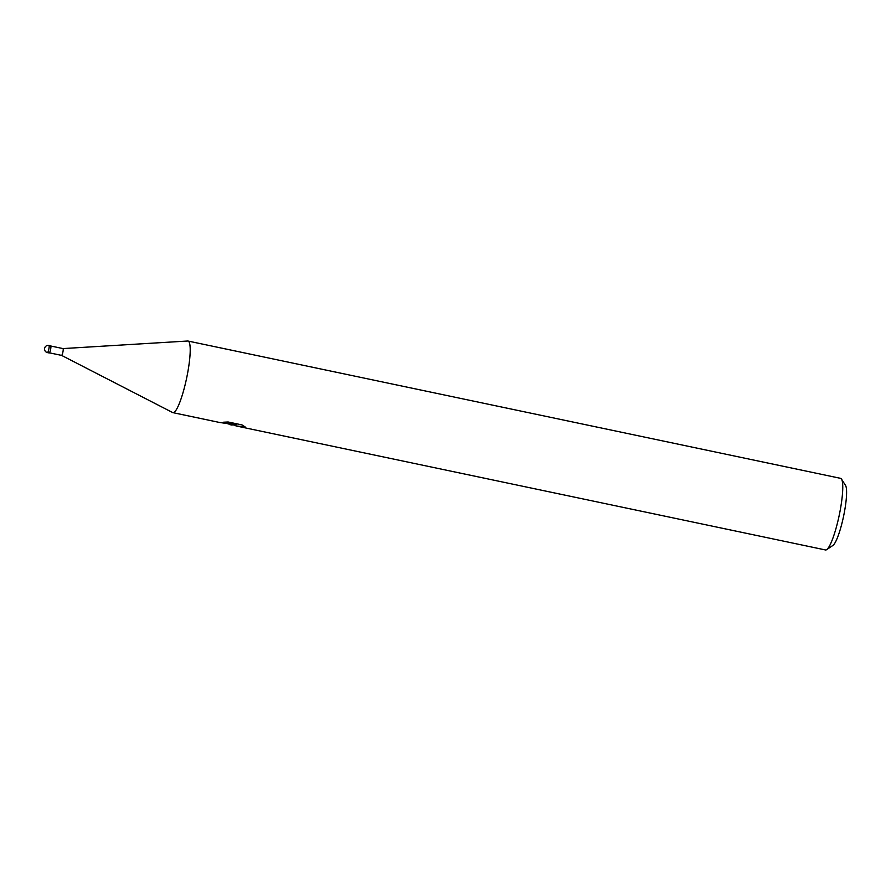 <?xml version="1.0" encoding="UTF-8"?>
<svg xmlns="http://www.w3.org/2000/svg" width="891" height="891" viewBox="0 0 891 891"><rect width="100%" height="100%" fill="white"/><g stroke="black" fill="none" stroke-linecap="round" stroke-linejoin="round"><path stroke-width="1.34" d="M49.439 352.836L61.59 355.386A3.475 0.601 -78.1 0 0 61.59 355.386L61.568 355.375A3.475 0.601 -78.1 0 0 61.624 355.386A3.475 0.601 -78.1 0 0 62.916 352.023A3.475 0.601 -78.1 0 0 63.027 348.593A3.475 0.601 -78.1 0 0 62.994 348.581L62.994 348.581M172.62 412.533A36.587 6.293 -78.1 0 0 172.943 412.656A36.587 6.293 -78.1 0 0 173.255 412.678A36.587 6.293 -78.1 0 0 186.987 376.425A36.587 6.293 -78.1 0 0 187.711 341.019A36.587 6.293 -78.1 0 0 187.7 341.019A36.587 6.293 -78.1 0 0 187.667 341.03M235.848 425.452L225.601 423.27M172.943 412.656L219.821 422.523L234.856 424.573L223.574 422.2L228.107 421.989L242.018 424.918L245.07 426.867L236.171 425.965L825.5 549.959A36.587 6.293 -78.1 0 0 825.812 549.981A36.587 6.293 -78.1 0 0 826.692 549.636A36.587 6.293 -78.1 0 0 839.188 515.443A36.587 6.293 -78.1 0 0 841.527 479.113A36.587 6.293 -78.1 0 0 840.569 478.344L188.012 341.041A36.587 6.293 -78.1 0 0 187.7 341.019L63.016 348.581L50.876 346.031M61.579 355.386L172.665 412.555A36.587 6.293 -78.1 0 0 173.255 412.678A36.587 6.293 -78.1 0 0 186.809 377.272A36.587 6.293 -78.1 0 0 188.012 341.041M235.77 425.82L236.137 424.027L237.106 423.882M826.692 549.636L832.929 545.426A31.107 5.346 -78.1 0 0 843.554 516.368A31.107 5.346 -78.1 0 0 845.548 485.484L841.527 479.113M235.079 423.459L234.856 424.573M49.183 352.959A3.653 0.624 -78.1 0 0 49.217 352.97A3.653 0.624 -78.1 0 0 50.598 349.428A3.653 0.624 -78.1 0 0 50.72 345.808A3.653 0.624 -78.1 0 0 50.687 345.808M49.217 352.97A3.653 0.624 -78.1 0 0 49.239 352.97L47.446 352.602A3.664 0.624 -78.1 0 0 47.479 352.602A3.664 0.624 -78.1 0 0 48.838 349.06A3.664 0.624 -78.1 0 0 48.949 345.441L48.949 345.441A3.664 0.624 -78.1 0 0 48.927 345.441A3.664 3.664 0 0 0 44.55 348.771A3.664 3.664 0 0 0 47.446 352.602A3.664 0.624 -78.1 0 1 47.412 352.591M235.001 423.849L236.126 424.083M229.21 424.495L232.117 425.107M50.72 345.808L48.949 345.441"/></g></svg>
